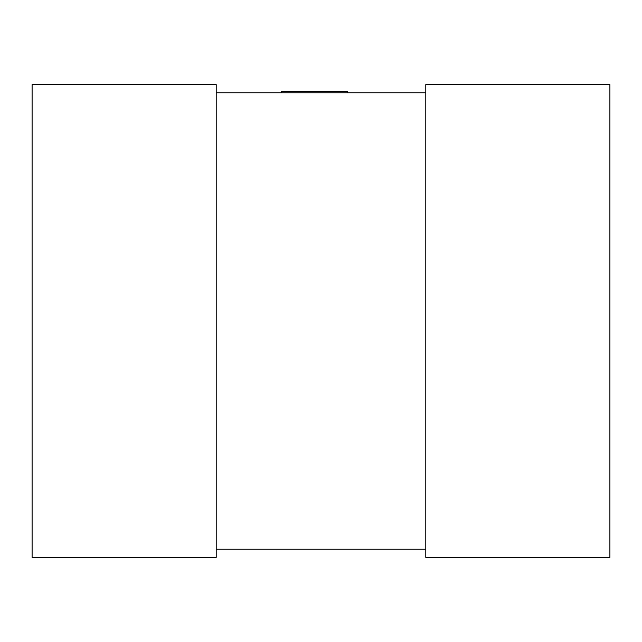 <?xml version="1.0" encoding="UTF-8"?>
<svg xmlns="http://www.w3.org/2000/svg" width="642" height="642" viewBox="0 0 642 642"><rect width="100%" height="100%" fill="white"/><g stroke="black" fill="none" stroke-linecap="round" stroke-linejoin="round"><path stroke-width="0.96" d="M216.21 549.223L425.79 549.223M216.21 92.777L425.79 92.777M216.21 84.624L216.21 557.376L32.1 557.376L32.1 84.624L216.21 84.624M425.79 557.376L425.79 84.624L609.9 84.624L609.9 557.376L425.79 557.376M281.557 92.777L281.557 91.461L347.29 91.461L347.29 92.777"/></g></svg>
